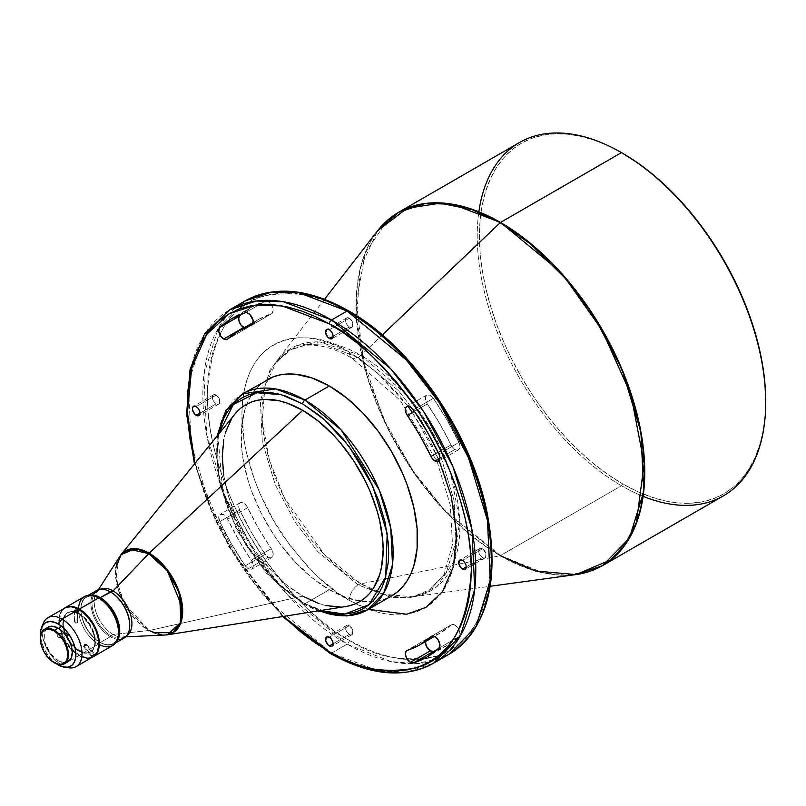 <?xml version="1.0" encoding="UTF-8"?>
<svg xmlns="http://www.w3.org/2000/svg" width="806" height="806" viewBox="0 0 806 806"><rect width="100%" height="100%" fill="white"/><g stroke="black" fill="none" stroke-linecap="round" stroke-linejoin="round"><path stroke-width="0.6" stroke-dasharray="4.03 3.02" d="M407.886 406.224L376.604 372.15L349.3 352.323A12.553 7.244 120 0 0 351.9 358.065A12.553 7.244 120 0 0 358.176 357.441L398.617 390.819L421.075 419.966L441.114 457.697L454.05 500.476L455.954 541.38L446.161 573.106L427.825 591.816L409.559 597.881L391.011 597.367L358.176 584.914A12.553 7.244 120 0 0 349.3 600.289L368.372 609.336M438.555 458.916L412.471 412.521M349.3 352.323C317.886 329.201 243.392 323.387 241.921 414.314C241.498 456.156 261.819 505.956 284.871 538.297C309.161 570.507 330.641 591.171 349.3 600.289A12.553 7.244 -60 0 1 358.176 584.914L317.735 551.546L295.278 522.399L275.239 484.658L262.303 441.89L260.398 400.985L270.191 369.259L288.528 350.55L306.794 344.484L325.342 344.988L358.176 357.441A12.553 7.244 -60 0 1 351.9 358.065A12.553 7.244 -60 0 1 349.3 352.323L359.829 358.992L380.472 375.656L399.917 396.179L408.954 407.655L425.225 432.469L432.298 445.567L443.995 472.528L452.055 499.639L454.614 512.918L456.67 538.297L456.156 550.155L454.614 561.298L452.055 571.615L448.499 581.025L443.995 589.428L438.575 596.732L432.298 602.878L425.225 607.815L417.417 611.472L408.954 613.84L399.917 614.877L390.386 614.575L380.472 612.953L370.246 610.001L359.829 605.769L349.3 600.289L338.772 593.619L318.128 576.955L308.204 567.132L289.646 544.957L273.375 520.142L260.016 493.645L254.605 480.084L246.545 452.972L243.986 439.693L241.921 414.314L242.445 402.456L243.986 391.313L246.545 380.986L250.102 371.586L254.605 363.184L260.016 355.879L266.302 349.733L273.375 344.797L281.183 341.14L289.646 338.772L298.683 337.734L308.204 338.036L318.128 339.658L328.354 342.61L338.772 346.842L349.3 352.323M268.247 557.248A7.063 4.08 -120 0 0 271.783 557.591A7.063 4.08 -120 0 0 271.29 548.664L251.321 560.19A7.063 4.08 60 0 1 251.804 569.127A7.063 4.08 60 0 1 248.278 568.774L268.247 557.248L265.204 554.296L251.623 532.695L239.714 510.138L238.848 507.619L238.939 504.324L239.916 502.944L241.468 502.47L244.319 503.569L246.958 506.48L258.686 528.625L272.357 550.569L273.244 554.457L272.257 557.228L269.778 557.853L268.247 557.248L248.278 568.774L251.19 569.379L252.288 568.764L253.265 565.983L252.379 562.104L238.717 540.151L226.99 518.006L223.373 514.5L219.947 514.47L218.748 516.827L219.736 521.663L231.654 544.231L245.236 565.832L248.278 568.774A7.063 4.08 60 0 1 245.236 565.832A195.354 112.79 60 0 1 219.736 521.663L239.714 510.138A195.354 112.79 -120 0 0 265.204 554.296L245.236 565.832L265.204 554.296A7.063 4.08 -120 0 0 268.247 557.248M244.147 327.75A7.063 4.08 -120 0 0 247.2 327.851A7.063 4.08 -120 0 0 247.633 327.528L227.665 339.054L247.633 327.528L245.88 328.173L243.674 327.498M454.927 449.466A7.063 4.08 -120 0 0 458.463 449.819A7.063 4.08 -120 0 0 458.886 442.474L438.917 454.01L458.886 442.474L459.571 444.257L459.41 448.831L457.566 450.121L454.927 449.466L451.763 446.323L439.915 423.986L426.596 402.768L425.397 399.02L426.394 395.333L429.699 395.041L433.386 398.315L446.977 419.916L458.886 442.474A195.354 112.79 -120 0 0 433.386 398.315L413.418 409.841L433.386 398.315A7.063 4.08 -120 0 0 426.817 395.011A7.063 4.08 -120 0 0 427.311 403.947L414.455 411.372L427.311 403.947A181.229 104.629 -120 0 1 450.967 444.922A7.063 4.08 -120 0 0 454.927 449.466L439.945 458.11L454.927 449.466M349.3 625.688A5.34 3.083 -120 0 0 346.63 625.426A5.34 3.083 -120 0 0 345.814 629.698A5.34 3.083 -120 0 0 349.3 634.403L333.1 643.752L349.3 634.403L347.205 632.458L345.814 629.698L345.603 627.058L346.63 625.426L347.86 625.184L350.036 626.202L352.786 630.393L352.434 634.272L350.741 634.906L349.3 634.403A5.34 3.083 -120 0 0 351.97 634.665A5.34 3.083 -120 0 0 352.786 630.393A5.34 3.083 -120 0 0 349.3 625.688L329.332 637.224L349.3 625.688M216.159 395.081A5.34 3.083 -120 0 0 213.489 394.819A5.34 3.083 -120 0 0 212.673 399.091A5.34 3.083 -120 0 0 216.159 403.796L199.959 413.146L216.159 403.796L214.064 401.851L212.673 399.091L212.462 396.451L213.489 394.819L214.718 394.577L216.895 395.585L219.645 399.786L219.292 403.665L218.255 404.269L216.159 403.796A5.34 3.083 -120 0 0 218.829 404.058A5.34 3.083 -120 0 0 219.645 399.786A5.34 3.083 -120 0 0 216.159 395.081L196.19 406.607L216.159 395.081M349.3 318.209A5.34 3.083 -120 0 0 346.63 317.947A5.34 3.083 -120 0 0 345.814 322.219A5.34 3.083 -120 0 0 349.3 326.924L333.1 336.273L349.3 326.924L347.205 324.979L345.814 322.219L345.603 319.579L346.63 317.947L347.86 317.705L350.036 318.723L352.786 322.914L352.434 326.793L350.741 327.427L349.3 326.924A5.34 3.083 -120 0 0 351.97 327.186A5.34 3.083 -120 0 0 352.786 322.914A5.34 3.083 -120 0 0 349.3 318.209L329.332 329.745L349.3 318.209M482.441 548.815A5.34 3.083 -120 0 0 479.772 548.554A5.34 3.083 -120 0 0 478.955 552.825A5.34 3.083 -120 0 0 482.441 557.53L466.241 566.88L482.441 557.53L480.346 555.586L478.955 552.825L478.744 550.186L479.772 548.554L481.001 548.312L483.177 549.329L485.927 553.52L485.575 557.409L483.882 558.034L482.441 557.53A5.34 3.083 -120 0 0 485.111 557.792A5.34 3.083 -120 0 0 485.927 553.52A5.34 3.083 -120 0 0 482.441 548.815L462.473 560.351L482.441 548.815M67.593 634.765L67.553 636.609C68.893 634.382 68.429 633.194 66.183 633.032L67.593 634.765L66.183 633.032A1.965 1.541 -94.6 0 1 67.553 636.609L59.412 637.274L60.067 634.685L59.191 633.657L58.032 633.697L66.183 633.032L58.032 633.697L57.155 635.158L58.506 637.415L59.664 637.083L60.228 635.813L59.704 634.06L58.606 633.526L57.135 635.541L58.203 637.314L67.553 636.609A1.965 1.541 -94.6 0 1 66.183 633.032L65.336 634.524L66.979 636.78L67.593 634.765M84.408 644.568L86.474 644.216L84.408 644.568L84.428 646.452L84.408 644.568L85.829 644.498C87.149 644.115 86.685 644.77 84.428 646.452L86.655 644.246L85.829 644.498L93.929 654.633L85.829 644.498L83.592 646.694L84.428 646.452L92.156 656.134L84.428 646.452L83.602 646.503L84.408 644.568M76.076 622.897L74.696 621.134C77.406 620.64 78.333 621.174 77.467 622.746L76.076 622.897L77.467 622.746A1.965 1.138 0.3 0 0 78.041 621.95A1.965 1.138 0.3 0 0 76.832 620.892A1.965 1.138 0.3 0 0 74.696 621.134L74.736 611.875L74.696 621.134A1.965 1.138 0.3 0 0 74.122 621.93A1.965 1.138 0.3 0 0 75.331 622.988A1.965 1.138 0.3 0 0 77.467 622.746L77.517 611.945L77.467 622.746C74.757 623.24 73.83 622.706 74.696 621.134L76.076 622.897M66.686 667.297A28.24 16.311 60 0 1 62.012 665.232L58.163 664.89L62.012 665.232A28.24 16.311 -120 0 0 69.135 667.831M118.109 639.319A27.454 15.858 60 0 1 110.311 636.71L110.865 635.743A26.679 15.405 -120 0 0 129.726 625.174A26.679 15.405 60 0 1 124.205 637.062A26.679 15.405 60 0 1 110.865 635.743L113.082 634.463L148.788 630.504A1.572 0.907 120 0 0 149.181 630.534L163.356 635.078M99.309 644.558A28.24 16.311 60 0 1 98.554 644.135L99.773 642.15A26.679 15.405 -120 0 0 113.112 643.47A26.679 15.405 -120 0 0 118.492 633.828A26.679 15.405 60 0 1 99.773 642.15L100.327 642.473A27.454 15.858 -120 0 0 116.064 642.261A27.454 15.858 60 0 1 114.059 643.833A27.454 15.858 60 0 1 100.327 642.473L110.311 636.71A27.454 15.858 -120 0 0 124.043 638.06M329.976 653.263A3.133 1.814 120 0 0 331.548 653.102L347.084 644.135A203.978 117.767 -120 0 0 441.003 658.21L415.946 663.691L391.071 661.595L347.084 644.135A3.133 1.814 120 0 0 349.3 640.296C373.984 656.739 402.385 662.2 434.515 656.688C468.981 648.115 487.912 615.321 491.317 558.296C491.882 502.954 465.012 437.084 434.515 394.305C402.385 351.708 373.984 324.375 349.3 312.315A3.133 1.814 120 0 0 348.645 310.884M363.224 321.141L349.3 312.315L335.377 305.071L321.594 299.469L308.073 295.58L294.956 293.424L282.352 293.031L270.403 294.402L259.2 297.525L248.883 302.371L239.523 308.889L231.211 317.02L224.048 326.692L218.094 337.795L213.399 350.237L210.013 363.899L207.968 378.629L207.283 394.315L207.968 410.778L210.013 427.885L213.399 445.446L218.094 463.309L224.048 481.293L231.211 499.236L239.523 516.958L248.883 534.287L259.2 551.052L270.403 567.102L282.352 582.275L294.956 596.43L308.073 609.427L321.594 621.144L335.377 631.471L349.3 640.296A3.133 1.814 -60 0 1 347.084 644.135L287.863 595.271L254.978 552.584L225.64 497.322L206.679 434.696L203.898 374.79L218.235 328.334L245.095 300.93A203.978 117.767 -120 0 0 213.822 464.387A203.978 117.767 -120 0 0 347.084 644.135L331.548 653.102L379.626 671.338L406.788 672.093L433.537 663.207M319.307 610.726A124.739 72.016 60 0 1 304.92 603.785A3.133 1.814 -60 0 1 303.348 603.936A3.133 1.814 -60 0 1 302.703 602.495L320.314 610.565L302.703 602.495A3.133 1.814 120 0 0 303.348 603.936A3.133 1.814 120 0 0 304.92 603.785L334.319 614.928L367.294 609.961M602.515 565.651A203.978 117.767 60 0 1 500.526 555.546A1.572 0.907 -60 0 1 500.183 555.687L446.987 513.231L417.095 477.283L388.754 430.515L366.821 375.475L356.393 318.461L360.332 267.924L377.53 230.859A203.908 117.726 -120 0 0 374.246 397.56A203.908 117.726 -120 0 0 500.183 555.687L360.917 583.836A12.553 7.244 120 0 0 358.176 584.914A12.553 7.244 -60 0 1 360.917 583.836L324.425 554.709L284.458 497.947L269.406 460.186L262.252 421.064L264.962 386.386L276.76 360.947L296.92 345.532L319.74 341.945L360.917 355.355A12.553 7.244 -60 0 1 358.176 357.441L325.342 344.988L306.794 344.484L288.528 350.55L270.191 369.259L260.398 400.985L262.303 441.89L275.239 484.658L295.278 522.399L317.735 551.546L358.176 584.914L391.011 597.367L409.559 597.881L427.825 591.816L446.161 573.106L455.954 541.38L454.05 500.476L441.114 457.697L421.075 419.966L398.617 390.819L358.176 357.441A12.553 7.244 120 0 0 360.917 355.355A139.912 80.781 60 0 1 456.085 493.322A139.912 80.781 60 0 1 412.934 596.803A139.912 80.781 60 0 1 372.463 589.72A139.912 80.781 60 0 1 360.917 583.836L500.183 555.687A1.572 0.907 120 0 0 500.526 555.546L542.458 572.562L566.165 575.202L590.264 571.202M163.134 635.088L153.19 632.71L148.788 630.504A47.07 27.182 -120 0 0 164.615 635.017M643.128 496.345A203.978 117.767 60 0 1 621.466 485.726L622.575 483.802A202.417 116.86 -120 0 0 765.7 401.166L765.015 416.964L762.95 431.825L759.534 445.587L754.809 458.12L748.804 469.314L741.58 479.056L733.208 487.257L723.778 493.826L713.37 498.713L702.086 501.856L690.047 503.236L677.342 502.843L664.124 500.677L650.492 496.748L636.599 491.106L622.575 483.802L621.466 485.726A203.978 117.767 -120 0 0 723.456 495.831M118.512 631.954A26.679 15.405 60 0 1 112.991 643.531A26.679 15.405 60 0 1 99.662 642.211A26.679 15.405 -120 0 0 118.522 631.32M387.605 220.179L365.37 252.792L356.323 301.837L363.214 360.735L383.928 419.725L412.904 470.704L444.328 509.946L500.526 555.546L621.466 485.726L500.526 555.546A203.978 117.767 60 0 1 367.264 375.798A203.978 117.767 60 0 1 398.537 212.341M382.346 334.943L360.917 355.355L382.346 334.943M500.183 555.687A203.908 117.726 -120 0 0 575.978 574.577M329.332 589.69A124.739 72.016 -120 0 0 360.584 601.125A124.739 72.016 -120 0 0 391.696 595.866L385.288 598.878L378.336 600.813L370.911 601.669L363.083 601.427L346.54 597.669L329.332 589.69L304.92 603.785L329.332 589.69L312.124 577.791L295.57 562.447L280.327 544.231L273.375 534.257L261.144 513.079L251.532 490.935L247.835 479.761L242.818 457.758L241.548 447.139L241.548 427.17L244.923 409.539L247.835 401.811L251.532 394.91L255.986 388.905L261.144 383.858L266.957 379.807A124.739 72.016 -120 0 0 246.848 404.118A124.739 72.016 -120 0 0 329.332 589.69M167.195 634.866A47.383 27.354 60 0 1 149.181 630.534L302.703 596.097A113.757 65.679 -120 0 0 345.935 606.495M126.935 635.46A26.679 15.405 60 0 1 122.059 637.022A26.679 15.405 60 0 1 113.082 634.463A26.679 15.405 -120 0 0 126.421 635.783A26.679 15.405 -120 0 0 126.935 635.46M93.194 656.769A28.24 16.311 60 0 1 79.351 655.218L98.554 644.135A28.24 16.311 -120 0 0 112.669 645.535M79.351 613.578L78.797 613.9A22.749 13.138 60 0 1 93.667 633.949A22.749 13.138 60 0 1 90.171 652.185A22.749 13.138 60 0 1 78.797 651.057L79.351 650.734A22.749 13.138 -120 0 0 90.735 651.863A22.749 13.138 -120 0 0 94.221 633.627A22.749 13.138 -120 0 0 79.351 613.578A22.749 13.138 -120 0 0 67.976 612.449A22.749 13.138 -120 0 0 69.296 640.851A22.749 13.138 -120 0 0 79.351 650.734L78.797 651.057L75.663 648.88L69.86 642.765L66.364 637.083L63.936 631.007L62.787 625.053L63.019 619.743L64.611 615.532L67.422 612.772L71.22 611.714L74.132 612.006L81.94 616.066L89.003 624.005L93.667 633.949L94.806 643.541L93.667 648.165L92.176 650.523L90.171 652.185L86.383 653.243L83.471 652.951L78.797 651.057A22.749 13.138 60 0 1 70.465 643.551A22.749 13.138 60 0 1 67.422 612.772A22.749 13.138 60 0 1 78.797 613.9L79.351 613.578L76.217 612.127L71.774 611.391L67.976 612.449L65.981 614.112L63.956 617.88L63.342 621.094L64.49 630.685L69.145 640.629L76.217 648.568L84.026 652.628L86.937 652.92L90.735 651.863L93.546 649.102L95.138 644.891L95.37 639.581L94.221 633.627L91.793 627.552L88.297 621.869L84.026 617.074L79.351 613.578M64.681 608.016A28.24 16.311 -120 0 0 59.976 629.305A28.24 16.311 -120 0 0 72.137 650.371A28.24 16.311 -120 0 0 78.797 655.54L62.012 665.232L78.797 655.54A28.24 16.311 -120 0 0 92.922 656.94M58.163 660.658A19.928 11.506 -120 0 0 68.127 661.645L63.553 662.532L58.163 660.658L54.395 662.844L58.163 660.658A19.928 11.506 -120 0 1 45.146 643.097A19.928 11.506 -120 0 1 48.199 627.139L46.446 628.589L44.34 633.234L44.34 639.591L45.146 643.097L50.335 653.404L58.163 660.658M283.339 616.429L262.383 593.81L250.424 578.637L239.231 562.588L228.904 545.813L219.544 528.484L211.243 510.772L204.079 492.829L194.961 463.369L211.263 510.813L233.478 553.5L283.339 616.429M622.575 153.261L608.54 145.957L594.647 140.315L581.025 136.395L567.797 134.219L555.102 133.826L543.053 135.207L531.779 138.35L521.371 143.236L511.931 149.805L503.569 158.006L496.345 167.749L490.34 178.942L485.605 191.485L482.2 205.248L480.134 220.098L479.449 235.896L480.134 252.5L482.2 269.728L485.605 287.43L490.34 305.434L496.345 323.569L503.569 341.643L511.931 359.506L521.371 376.966L531.779 393.862L543.053 410.042L555.102 425.336L567.797 439.602L581.025 452.7L594.647 464.508L608.54 474.905L622.575 483.802A202.417 116.86 -120 0 1 479.449 236.218A202.417 116.86 -120 0 1 622.02 152.949M54.395 662.844A19.928 11.506 60 0 1 40.3 638.624A19.928 11.506 -120 0 0 54.395 662.844M56.622 663.922L51.372 659.409L45.61 651.641L41.761 642.765L40.481 635.964A25.107 14.498 60 0 0 56.622 663.922M43.353 623.169A28.24 16.311 -120 0 0 62.012 665.232A28.24 16.311 60 0 1 42.587 625.557M58.606 633.526L58.032 633.697M60.349 613.003L58.929 618.746L59.211 625.668L61.185 633.184L64.681 640.629L69.387 647.379L74.908 652.85L80.761 656.558L86.444 658.19M93.476 656.618L90.453 657.736L86.998 657.877L79.351 655.218L71.714 649.052L65.236 640.307L60.903 630.332L59.382 620.63L60.903 612.681L62.747 609.759L65.236 607.694M84.428 596.611A28.24 16.311 -120 0 0 80.096 619.25A28.24 16.311 -120 0 0 98.554 644.135L79.351 655.218A28.24 16.311 60 0 1 60.984 630.584A28.24 16.311 60 0 1 64.964 607.865M96.579 590.506A27.454 15.858 -120 0 0 92.368 612.51A27.454 15.858 -120 0 0 110.311 636.71L100.327 642.473L99.773 642.15A26.679 15.405 60 0 1 80.912 609.477A26.679 15.405 60 0 1 97.476 597.427A26.679 15.405 -120 0 0 86.433 597.266A26.679 15.405 -120 0 0 82.343 618.645A26.679 15.405 -120 0 0 99.773 642.15L99.662 642.211A26.679 15.405 60 0 1 82.232 618.706A26.679 15.405 60 0 1 86.323 597.337A26.679 15.405 60 0 1 99.662 598.657A26.679 15.405 -120 0 0 80.802 609.548A26.679 15.405 -120 0 0 99.662 642.211L98.554 644.135A28.24 16.311 60 0 1 78.595 608.671M100.327 642.473A27.454 15.858 60 0 1 82.383 618.273A27.454 15.858 60 0 1 86.595 596.269A27.454 15.858 60 0 1 88.962 595.312A27.454 15.858 -120 0 0 80.912 608.842A27.454 15.858 -120 0 0 100.327 642.473L99.773 642.15M119.5 556.886A47.07 27.182 -120 0 0 148.788 630.504L113.082 634.463A26.679 15.405 60 0 1 96.488 592.742A26.679 15.405 60 0 1 100.287 589.297A26.679 15.405 -120 0 0 99.743 589.579A26.679 15.405 -120 0 0 95.662 610.958A26.679 15.405 -120 0 0 113.082 634.463L110.865 635.743A26.679 15.405 60 0 1 93.436 612.238A26.679 15.405 60 0 1 97.526 590.858A26.679 15.405 60 0 1 110.865 592.188A26.679 15.405 -120 0 0 92.005 603.079A26.679 15.405 -120 0 0 110.865 635.743L110.311 636.71A27.454 15.858 60 0 1 92.529 595.019M234.868 414.123A113.757 65.679 -120 0 0 232.168 507.155A113.757 65.679 -120 0 0 302.703 596.097L149.181 630.534A47.383 27.354 60 0 1 119.802 593.488A47.383 27.354 60 0 1 120.93 554.73M302.703 602.495L294.271 597.155L277.738 583.816L262.162 567.374L248.147 548.463L236.229 527.819L226.869 506.228L220.411 484.527L218.366 473.888L216.713 453.566L218.537 434.273L216.915 460.508L221.67 489.665L245.487 544.292L275.874 582.053L302.703 602.495M234.828 414.163L231.755 418.465M225.72 431.804L223.806 439.542M223.806 475.782L228.38 495.851L235.815 516.203L245.82 536.05L251.674 545.551L258.011 554.639L271.914 571.253L287.007 585.247L302.703 596.097M318.39 603.372L326.047 605.578M340.616 607.019L347.386 606.243M217.892 435.069L222.758 491.559L247.402 545.944L277.979 583.363L304.92 603.785A124.739 72.016 60 0 1 223.423 493.856A124.739 72.016 60 0 1 242.546 393.902M331.548 653.102A203.978 117.767 60 0 1 198.286 473.354A203.978 117.767 60 0 1 229.559 309.897L202.709 337.301L188.372 383.757L191.153 443.663L210.104 506.289L239.442 561.55L272.327 604.238L331.548 653.102M349.3 312.315C324.617 295.873 296.215 290.412 264.086 295.923C229.619 304.497 210.688 337.291 207.283 394.315C206.719 449.657 233.589 515.528 264.086 558.296C296.215 600.903 324.617 628.227 349.3 640.296L363.224 647.54L377.007 653.142L390.527 657.031L403.645 659.187L416.249 659.58L428.198 658.21L439.391 655.087L449.718 650.24L459.077 643.722L467.379 635.591L474.553 625.919L480.507 614.817L485.202 602.374L488.587 588.712L490.632 573.973L491.317 558.296M459.077 435.653L449.718 418.324M428.198 385.51L416.249 370.327M239.714 315.932L251.623 307.126L265.204 301.212L267.924 301.595L271.541 305.111L273.234 310.038L272.005 313.514L258.686 319.357L247.633 327.528A181.229 104.629 -120 0 1 258.686 319.357L253.245 322.491M425.356 642.281L426.243 639.42L439.915 633.254L451.632 624.64L454.272 624.791L457.133 626.987L459.652 631.753L459.914 634.131L458.886 636.68L446.977 645.485L433.386 651.399M360.917 583.836A139.912 80.781 60 0 1 262.665 399.534A139.912 80.781 60 0 1 276.76 360.947A139.912 80.781 60 0 1 360.917 355.355L406.113 394.063L430.666 428.852L450.625 473.203L459.712 520.575L454.413 560.936L436.832 586.687L412.934 596.803L385.157 594.344L360.917 583.836M519.477 142.521A203.978 117.767 -120 0 0 488.204 305.978A203.978 117.767 -120 0 0 621.466 485.726A203.978 117.767 60 0 1 478.865 211.827M118.825 557.953L116.145 579.192L124.487 603.734L149.181 630.534A1.572 0.907 -60 0 1 148.788 630.504L127.408 609.195L118.059 589.126L115.792 567.938L118.704 558.135M84.428 646.452C83.109 646.835 83.572 646.18 85.829 644.498M58.818 637.445L59.412 637.274M436.479 650.361A195.354 112.79 -120 0 0 446.977 645.485A195.354 112.79 -120 0 0 458.886 636.68L438.917 648.205L458.886 636.68A7.063 4.08 -120 0 0 458.221 628.448A7.063 4.08 -120 0 0 451.4 624.761A7.063 4.08 -120 0 0 450.967 625.083L431.915 636.085L450.967 625.083A181.229 104.629 -120 0 1 439.915 633.254L434.474 636.397M439.915 633.254A181.229 104.629 -120 0 1 427.311 638.745L407.342 650.271L427.311 638.745A7.063 4.08 -120 0 0 426.817 638.957A7.063 4.08 -120 0 0 425.377 641.647M438.111 452.347L450.967 444.922L438.111 452.347M258.686 319.357A181.229 104.629 -120 0 1 271.29 313.866L252.238 324.868L271.29 313.866A7.063 4.08 -120 0 0 271.783 313.655A7.063 4.08 -120 0 0 272.005 305.907A7.063 4.08 -120 0 0 265.204 301.212L245.236 312.738L265.204 301.212A195.354 112.79 -120 0 0 251.623 307.126A195.354 112.79 -120 0 0 242.153 313.776M247.633 507.689A7.063 4.08 -120 0 0 240.138 502.793A7.063 4.08 -120 0 0 239.714 510.138L219.736 521.663A7.063 4.08 60 0 1 220.169 514.329A7.063 4.08 60 0 1 227.665 519.215L247.633 507.689A181.229 104.629 -120 0 0 271.29 548.664L251.321 560.19A181.229 104.629 60 0 1 227.665 519.215L247.633 507.689M324.526 299.288L276.76 360.947L288.528 350.55L304.779 345.391C318.35 343.85 334.057 348.071 351.9 358.065L400.239 400.411L437.144 461.677L450.302 505.12L452.478 544.433L444.146 574.366L427.825 591.816L412.934 596.803L490.209 586.274M271.783 557.591L251.804 569.127M247.2 327.851L227.232 339.376M458.463 449.819L438.484 461.344M346.63 625.426L326.662 636.952M213.489 394.819L193.521 406.345M346.63 317.947L326.662 329.473M479.772 548.554L459.803 560.079M66.717 632.871L58.556 633.526M86.655 644.246L94.786 654.422M78.041 621.95L78.091 611.119M216.995 436.177L218.94 481.031L236.511 529.643L266.454 573.257L303.348 603.936L317.896 610.948M125.686 636.851L122.059 637.022M126.421 635.783L124.205 637.062M115.58 642.946L114.059 643.833M90.735 651.863L90.171 652.185M67.976 612.449L67.422 612.772M88.126 595.382L86.595 596.269M99.743 589.579L97.526 590.858M98.453 589.68L96.488 592.742M282.513 616.56L228.41 546.105L194.437 464.014M80.912 608.842L80.912 609.477M74.122 621.93L74.172 611.099M83.592 646.694L91.723 656.87M58.878 637.435L66.979 636.78M485.111 557.792L475.671 563.243M471.298 565.762L465.133 569.328M351.97 327.186L347.134 329.976M342.893 332.425L331.991 338.711M218.829 404.058L198.85 415.584M351.97 634.665L331.991 646.19M446.977 645.485L426.999 657.011M426.817 638.957L406.849 650.482M451.4 624.761L431.422 636.297M426.817 395.011L406.849 406.546M251.623 307.126L231.654 318.652M271.783 313.655L251.804 325.191M240.138 502.793L220.169 514.329"/><path stroke-width="1.21" d="M368.372 609.336L406.677 614.232L425.971 607.371L442.484 591.715L453.446 566.628L456.599 533.602L451.239 496.214L438.555 458.916M412.471 412.521L407.886 406.224L406.415 406.869L405.559 408.38L406.053 413.045L419.946 435.522L431.784 457.858L434.958 460.992L439.945 458.11L434.958 460.992L438.655 461.234L439.925 457.536L438.917 454.01A7.063 4.08 60 0 1 438.484 461.344A7.063 4.08 60 0 1 434.958 460.992A7.063 4.08 60 0 1 430.998 456.448L438.111 452.347L430.998 456.448A181.229 104.629 60 0 0 407.342 415.483A7.063 4.08 60 0 1 406.849 406.546A7.063 4.08 60 0 1 413.418 409.841L410.707 407.101L407.886 406.224M253.245 322.491L238.717 330.883A181.229 104.629 60 0 0 227.665 339.054L238.717 330.883L252.6 324.455L253.104 320.365L249.88 314.541L246.989 312.758L245.236 312.738L231.654 318.652L219.736 327.468L218.789 331.457L221.066 336.636L224.834 339.528L227.665 339.054A7.063 4.08 60 0 1 227.232 339.376A7.063 4.08 60 0 1 223.695 339.024L243.674 327.498A7.063 4.08 -120 0 0 244.147 327.75M430.354 650.835A7.063 4.08 -120 0 0 433.386 651.399L413.418 662.925A7.063 4.08 60 0 1 410.375 662.361L430.354 650.835L426.344 646.19L425.377 641.647A7.063 4.08 -120 0 0 430.354 650.835L410.375 662.361L413.418 662.925L427.009 657.011L438.917 648.205L439.905 644.518L438.001 639.591L434.303 636.317L431.663 636.176L419.946 644.79L406.274 650.946L405.388 653.817L406.365 657.716L410.375 662.361A7.063 4.08 60 0 1 405.771 656.144A7.063 4.08 60 0 1 406.849 650.482A7.063 4.08 60 0 1 407.342 650.271L407.342 650.271A181.229 104.629 60 0 0 419.946 644.79A181.229 104.629 60 0 0 430.998 636.609A7.063 4.08 60 0 1 431.422 636.297A7.063 4.08 60 0 1 438.252 639.974A7.063 4.08 60 0 1 438.917 648.205A195.354 112.79 60 0 1 426.999 657.011A195.354 112.79 60 0 1 413.418 662.925L433.386 651.399L430.354 650.835M329.332 645.928A5.34 3.083 60 0 1 325.846 641.233A5.34 3.083 60 0 1 326.662 636.952A5.34 3.083 60 0 1 329.332 637.224L326.662 636.952L325.624 640.286L327.881 644.77L331.427 646.402L332.818 645.253L333.1 643.752L329.332 645.928L333.1 643.752L332.818 641.919L331.427 639.168L329.332 637.224A5.34 3.083 60 0 1 332.818 641.919A5.34 3.083 60 0 1 331.991 646.19A5.34 3.083 60 0 1 329.332 645.928M196.19 415.322A5.34 3.083 60 0 1 192.705 410.627A5.34 3.083 60 0 1 193.521 406.345A5.34 3.083 60 0 1 196.19 406.607L193.521 406.345L192.483 407.977L192.483 409.68L194.74 414.153L198.286 415.795L199.676 414.647L199.959 413.146L196.19 415.322L199.959 413.146L199.676 411.312L198.286 408.551L196.19 406.607A5.34 3.083 60 0 1 199.676 411.312A5.34 3.083 60 0 1 198.85 415.584A5.34 3.083 60 0 1 196.19 415.322M329.332 338.449A5.34 3.083 60 0 1 325.846 333.755A5.34 3.083 60 0 1 326.662 329.473A5.34 3.083 60 0 1 329.332 329.745L326.662 329.473L325.624 332.807L327.881 337.291L331.427 338.923L332.818 337.774L333.1 336.273L329.332 338.449L333.1 336.273L332.818 334.44L331.427 331.689L329.332 329.745A5.34 3.083 60 0 1 332.818 334.44A5.34 3.083 60 0 1 331.991 338.711A5.34 3.083 60 0 1 329.332 338.449M462.473 569.056A5.34 3.083 60 0 1 458.987 564.361A5.34 3.083 60 0 1 459.803 560.079A5.34 3.083 60 0 1 462.473 560.351L459.803 560.079L458.765 563.414L461.022 567.898L464.568 569.54L465.959 568.381L466.241 566.88L462.473 569.056L466.241 566.88L465.959 565.046L464.568 562.296L462.473 560.351A5.34 3.083 60 0 1 465.959 565.046A5.34 3.083 60 0 1 465.133 569.328A5.34 3.083 60 0 1 462.473 569.056M92.529 656.598L92.156 656.134L92.529 656.598L91.713 656.86L92.489 655.772L94.725 654.381L93.113 656.225L91.773 656.9L92.247 656.024L94.816 654.543L92.529 656.598M64.5 667.197L69.135 667.831A28.24 16.311 -120 0 0 81.648 649.324A28.24 16.311 -120 0 0 62.012 619.109L74.646 611.814L74.172 611.059L74.746 610.323L74.736 611.875L74.746 610.323L76.056 609.971L77.9 610.595L77.96 611.542L76.459 612.238L74.646 611.814L62.012 619.109L58.163 623.894A25.107 14.498 60 0 1 75.623 650.754A25.107 14.498 60 0 1 64.5 667.197A25.107 14.498 60 0 1 58.163 664.89L56.42 663.791M78.091 611.069L76.056 612.238L74.172 611.059L76.782 610.011L77.9 610.595L77.96 611.542M54.395 630.302L54.062 630.876A19.455 11.234 60 0 1 67.815 654.704A19.455 11.234 60 0 1 54.062 662.653L54.395 662.844A19.928 11.506 -120 0 0 68.48 654.704A19.928 11.506 -120 0 0 54.395 630.302A19.928 11.506 60 0 1 67.412 647.863A19.928 11.506 60 0 1 64.359 663.832A19.928 11.506 60 0 1 54.395 662.844L48.793 658.401L44.33 652.376L41.348 645.505L40.3 638.815L41.348 633.345L44.33 629.909L48.793 629.043L54.062 630.876L59.322 635.128L63.785 641.143L66.767 648.024L67.815 654.704L66.767 660.174L63.785 663.61L59.322 664.476L54.062 662.653A19.455 11.234 60 0 1 54.062 662.643A19.455 11.234 60 0 1 40.3 638.815A19.455 11.234 60 0 1 54.062 630.876L58.163 628.116L54.395 630.302A19.928 11.506 -120 0 0 40.3 638.433A19.928 11.506 -120 0 0 40.3 638.624A19.928 11.506 60 0 1 44.431 629.315A19.928 11.506 60 0 1 54.395 630.302M163.356 635.078L167.195 634.866L180.987 622.373L179.436 592.692L164.394 566.144L149.181 553.158A1.572 0.907 120 0 0 148.788 553.641L113.082 590.899L110.865 592.188A26.679 15.405 60 0 1 129.726 625.174A26.679 15.405 -120 0 0 129.726 624.852A26.679 15.405 -120 0 0 110.865 592.188L110.311 591.866A27.454 15.858 60 0 1 129.726 625.496A27.454 15.858 60 0 1 118.109 639.319M115.58 642.946L124.043 638.06A27.454 15.858 -120 0 0 128.245 616.066A27.454 15.858 -120 0 0 110.311 591.866L100.327 597.629A27.454 15.858 60 0 1 117.616 619.824A27.454 15.858 60 0 1 116.064 642.261A27.454 15.858 -120 0 0 117.616 619.824A27.454 15.858 -120 0 0 100.327 597.629L99.773 598.586A26.679 15.405 60 0 1 118.492 633.828A26.679 15.405 -120 0 0 99.773 598.586L98.554 598.012A28.24 16.311 60 0 1 118.522 632.609A28.24 16.311 60 0 1 99.309 644.558M433.537 663.207A203.978 117.767 60 0 1 331.548 653.102A3.133 1.814 -60 0 1 329.976 653.263C369.702 675.65 404.219 678.974 433.537 663.207L449.073 654.24C487.479 628.65 500.123 581.257 486.995 512.082C471.127 432.691 411.685 346.147 348.645 310.884A3.133 1.814 120 0 0 347.084 311.035L406.295 359.909L439.179 402.587L468.528 457.848L487.479 520.485L490.26 580.38L475.923 626.846L449.073 654.24L441.003 658.21A203.978 117.767 -120 0 0 449.073 654.24A203.978 117.767 -120 0 0 480.336 490.783A203.978 117.767 -120 0 0 347.084 311.035L331.548 320.002A3.133 1.814 120 0 0 329.332 323.851C354.015 335.911 382.417 363.244 414.536 405.841C445.033 448.61 471.913 514.48 471.349 569.832C467.943 626.846 449.002 659.64 414.536 668.224C382.417 673.735 354.015 668.265 329.332 651.822A3.133 1.814 120 0 0 329.976 653.263A3.133 1.814 -60 0 1 329.332 651.822L315.408 642.997L301.625 632.68L283.339 616.429L329.332 651.822L343.245 659.076L357.038 664.668L370.559 668.567L383.676 670.723L396.28 671.116L408.229 669.736L419.422 666.612L429.749 661.766L439.109 655.248L447.411 647.117L454.574 637.455L460.538 626.343L465.233 613.9L468.618 600.248L470.664 585.509L471.349 569.832L470.664 553.359L468.618 536.262L465.233 518.691L460.538 500.828L454.574 482.844L447.411 464.901L439.109 447.179L429.749 429.86L419.422 413.085L408.229 397.036L396.28 381.863L383.676 367.707L370.559 354.711L357.038 342.993L343.245 332.677L329.332 323.851A3.133 1.814 -60 0 1 331.548 320.002A203.978 117.767 60 0 1 464.8 499.75A203.978 117.767 60 0 1 433.537 663.207L460.387 635.813L474.724 589.347L471.943 529.451L452.992 466.815L423.654 411.554L390.759 368.876L331.548 320.002L347.084 311.035A203.978 117.767 -120 0 0 245.095 300.93L271.834 292.054L299.006 292.8L347.084 311.035A3.133 1.814 -60 0 1 348.645 310.884A3.133 1.814 -60 0 1 349.3 312.315M218.366 435.149L223.262 419.352L226.869 412.622L231.201 406.768L236.229 401.841L241.901 397.892L248.147 394.96L254.928 393.076L262.162 392.24L269.798 392.482L277.738 393.781L285.929 396.139L302.703 403.917A3.133 1.814 -60 0 1 304.92 400.078L275.521 388.925L242.546 393.902A124.739 72.016 60 0 1 304.92 400.078L329.332 385.983L346.54 397.872L363.083 413.226L378.336 431.442L391.696 451.823L402.668 473.596L407.121 484.738L413.74 507.004L417.105 528.535L417.105 548.503L413.74 566.134L410.818 573.862L407.121 580.763L402.668 586.768L397.509 591.816L391.696 595.866A124.739 72.016 -120 0 0 410.818 495.912A124.739 72.016 -120 0 0 329.332 385.983L304.92 400.078A124.739 72.016 60 0 1 386.406 509.997A124.739 72.016 60 0 1 367.294 609.961L383.706 593.206L392.482 564.794L390.779 528.162L379.183 489.857L341.129 429.961L304.92 400.078A3.133 1.814 120 0 0 302.703 403.917L324.314 419.583L349.089 446.393L372.684 485.917L387.182 533.522L385.711 577.036L369.027 604.691L344.746 614.091L320.314 610.565M590.264 571.202L602.515 565.651L629.365 538.257L643.702 491.791L640.921 431.895L621.97 369.259L592.632 313.997L559.737 271.32L500.526 222.446A1.572 0.907 120 0 0 500.183 222.708L530.922 244.278L566.044 279.118L601.84 329.815L630.907 394.446L644.165 463.49L636.438 522.308L625.375 544.06L610.817 559.827L575.978 574.577L535.496 571.001L500.183 555.687M125.686 636.851L164.615 635.017A47.07 27.182 -120 0 0 181.048 601.276A47.07 27.182 -120 0 0 148.788 553.641L167.416 570.98L181.813 606.364L180.151 623.028L172.635 632.65L153.19 632.71M765.7 402.446L765.7 401.166A202.417 116.86 -120 0 0 622.575 153.261L621.466 152.626A203.978 117.767 60 0 1 765.7 402.446A203.978 117.767 60 0 1 643.128 496.345M602.515 565.651L575.978 574.577A203.908 117.726 -120 0 0 638.876 423.775A203.908 117.726 -120 0 0 500.183 222.708A1.572 0.907 -60 0 1 500.526 222.446L452.448 204.21L425.276 203.465L398.537 212.341A203.978 117.767 60 0 1 500.526 222.446L621.466 152.626L500.526 222.446A203.978 117.767 60 0 1 633.778 402.194A203.978 117.767 60 0 1 602.515 565.651L723.456 495.831A203.978 117.767 -120 0 0 754.718 332.374A203.978 117.767 -120 0 0 621.466 152.626L622.02 152.949A202.417 116.86 -120 0 1 622.575 153.261L636.599 162.157L650.492 172.555L664.124 184.362L677.342 197.47L690.047 211.726L702.086 227.02L713.37 243.2L723.778 260.096L733.208 277.566L741.58 295.419L748.804 313.504L754.809 331.629L759.534 349.633L762.95 367.335L765.015 384.573L765.7 401.166M118.522 632.609L118.522 631.32A26.679 15.405 -120 0 0 99.662 598.657L99.662 598.657A26.679 15.405 60 0 1 118.512 631.954M500.183 222.708L382.346 334.943L500.183 222.708A203.908 117.726 -120 0 0 377.53 230.859L406.919 208.381L440.167 203.162L472.115 209.681L500.183 222.708M317.896 610.948L346.731 615.975L367.294 609.961A124.739 72.016 60 0 1 319.307 610.726M167.195 634.866L345.935 606.495A113.757 65.679 -120 0 0 379.928 521.794A113.757 65.679 -120 0 0 302.703 410.325L149.181 553.158A47.383 27.354 60 0 1 181.35 599.583A47.383 27.354 60 0 1 167.195 634.866L163.134 635.088M64.954 607.865L68.258 606.575L71.714 606.434L79.351 609.094L98.554 598.012L79.351 609.094A28.24 16.311 60 0 1 97.808 633.979A28.24 16.311 60 0 1 93.476 656.618L112.669 645.535A28.24 16.311 -120 0 0 117.001 622.907A28.24 16.311 -120 0 0 98.554 598.012L99.662 598.657L100.327 597.629A27.454 15.858 -120 0 0 88.962 595.312A27.454 15.858 60 0 1 100.327 597.629L113.082 590.899A26.679 15.405 60 0 1 130.36 613.93A26.679 15.405 60 0 1 126.935 635.46A26.679 15.405 -120 0 0 130.36 613.93A26.679 15.405 -120 0 0 113.082 590.899A26.679 15.405 -120 0 0 100.287 589.297A26.679 15.405 60 0 1 113.082 590.899L148.788 553.641A47.07 27.182 -120 0 0 119.5 556.886L98.453 589.68M93.476 656.618A28.24 16.311 60 0 1 93.194 656.769L96.972 653.192L98.947 647.964L99.229 641.375L97.808 633.979L94.796 626.443L90.453 619.391L85.154 613.437L79.351 609.094A28.24 16.311 60 0 0 65.236 607.694A28.24 16.311 60 0 0 64.964 607.865M86.444 658.19L89.899 658.059L92.922 656.94A28.24 16.311 -120 0 0 97.254 634.302A28.24 16.311 -120 0 0 78.797 609.417L77.406 610.223L78.797 609.417A28.24 16.311 -120 0 0 64.681 608.016L62.193 610.082L60.349 613.003M42.587 625.557A28.24 16.311 60 0 1 47.886 617.708A28.24 16.311 60 0 1 62.012 619.109A28.24 16.311 60 0 1 80.459 644.004A28.24 16.311 60 0 1 76.127 666.633A28.24 16.311 60 0 1 66.686 667.297M48.199 627.139L52.773 626.242L58.163 628.116L63.553 632.468L68.127 638.634L71.18 645.677L72.258 652.528L71.18 658.129L68.127 661.645A19.928 11.506 -120 0 0 71.18 645.677A19.928 11.506 -120 0 0 58.163 628.116A19.928 11.506 -120 0 0 48.199 627.139L44.431 629.315M194.961 463.369L190.035 439.411L187.989 422.314L187.314 405.841L187.989 390.164L190.035 375.425L193.43 361.773L198.125 349.33L204.079 338.218L211.243 328.556L219.544 320.425L228.904 313.897L239.231 309.051L250.424 305.927L262.383 304.557L274.977 304.95L288.105 307.106L301.625 311.005L315.408 316.597L329.332 323.851L282.221 305.937L255.603 305.111L229.347 313.645L206.739 334.258L191.697 367.949L187.435 412.672L194.961 463.369M438.917 454.01L427.009 431.442L413.418 409.841A195.354 112.79 60 0 1 438.917 454.01M266.957 379.807A124.739 72.016 -120 0 1 329.332 385.983L312.124 378.004L295.57 374.246L287.752 374.004L280.327 374.861L273.375 376.795L242.546 393.902L226.949 409.287L217.892 435.069M40.491 636.196L40.753 630.342L42.506 625.688L45.61 622.645L49.791 621.486L54.697 622.282L59.906 624.993L64.954 629.375L69.427 635.047L72.923 641.526L75.149 648.246L75.835 656.598L74.565 661.706L71.885 665.323L68.026 667.126L63.321 666.985L58.163 664.89A25.107 14.498 60 0 1 56.622 663.922M76.127 666.633L94.242 656.024L97.254 651.953L98.675 646.211L98.392 639.289L96.418 631.773L92.922 624.328L88.217 617.577L82.696 612.107L76.842 608.399L71.16 606.757L66.132 607.331L47.886 617.708M78.595 608.671A28.24 16.311 60 0 1 98.554 598.012A28.24 16.311 -120 0 0 84.428 596.611L65.236 607.694M99.773 598.586A26.679 15.405 -120 0 0 97.476 597.427A26.679 15.405 60 0 1 99.773 598.586M92.529 595.019A27.454 15.858 60 0 1 110.311 591.866A27.454 15.858 -120 0 0 96.579 590.506L88.126 595.382M347.386 606.243L353.733 604.47L359.577 601.729L364.876 598.032L369.581 593.428L373.641 587.957L379.676 574.618L381.591 566.88L383.142 549.652L382.749 540.322L379.676 520.686L377.017 510.571L369.581 490.219L364.876 480.185L353.733 460.871L340.616 443.189L333.483 435.169L318.39 421.165L302.703 410.325A113.757 65.679 -120 0 0 234.868 414.123L120.93 554.73A47.383 27.354 60 0 1 149.181 553.158L302.703 410.325L287.007 403.05L279.35 400.844L264.781 399.403L258.011 400.179L251.674 401.942L245.82 404.693L240.52 408.38L234.828 414.163M218.537 434.273L233.387 404.431L256.852 392.744L281.334 394.698L302.703 403.917L319.478 415.513L327.659 422.606L343.235 439.048L357.249 457.949L363.506 468.105L369.168 478.593L378.538 500.183L384.986 521.895L388.27 542.881L388.683 552.856L388.27 562.346L384.986 579.534L382.145 587.07L378.538 593.8L374.196 599.654L369.168 604.571L363.506 608.52L357.249 611.452L350.469 613.346L343.235 614.182L335.608 613.94L319.478 610.273M231.755 418.465L225.72 431.804M223.806 439.542L222.265 456.77L223.806 475.782M302.703 596.097L318.39 603.372M326.047 605.578L340.616 607.019M194.437 464.014L186.609 413.851L190.065 369.259L204.694 333.644L229.559 309.897A203.978 117.767 60 0 1 331.548 320.002L283.47 301.766L256.308 301.021L229.559 309.897L245.095 300.93C274.413 285.173 308.93 288.488 348.645 310.884M491.317 558.296L490.632 541.833L488.587 524.726L485.202 507.165L480.507 489.302L474.553 471.309L467.379 453.375L459.077 435.653M449.718 418.324L439.391 401.559L428.198 385.51M416.249 370.327L403.645 356.181L390.527 343.175L377.007 331.468L363.224 321.141M244.802 328.002L241.034 325.1L239.191 321.695L238.707 318.299L239.714 315.932L219.736 327.468A195.354 112.79 60 0 1 231.654 318.652A195.354 112.79 60 0 1 245.236 312.738A7.063 4.08 60 0 1 252.026 317.433A7.063 4.08 60 0 1 251.804 325.191A7.063 4.08 60 0 1 251.321 325.402L252.238 324.868L251.321 325.402A181.229 104.629 60 0 0 238.717 330.883M478.865 211.827A203.978 117.767 60 0 1 621.466 152.626A203.978 117.767 -120 0 0 519.477 142.521L398.537 212.341L387.605 220.179M115.792 567.938L120.991 554.881L130.24 549.45L148.788 553.641A1.572 0.907 -60 0 1 149.181 553.158L135.398 548.624L120.93 554.73L118.825 557.953M62.012 619.109A28.24 16.311 -120 0 0 43.353 623.169L41.58 627.501A25.107 14.498 60 0 1 58.163 623.894L62.012 619.109M40.481 635.964A25.107 14.498 60 0 1 41.58 627.501M433.386 651.399A195.354 112.79 -120 0 0 436.479 650.361M431.915 636.085L430.998 636.609L431.915 636.085M414.455 411.372L407.342 415.483L414.455 411.372M242.153 313.776A195.354 112.79 -120 0 0 239.714 315.932A7.063 4.08 -120 0 0 239.191 321.695A7.063 4.08 -120 0 0 243.674 327.498L223.695 339.024A7.063 4.08 60 0 1 219.222 333.231A7.063 4.08 60 0 1 219.736 327.468L239.714 315.932M110.311 591.866L110.865 592.188M129.726 625.496L129.726 624.852M621.466 152.626L622.575 153.261M98.554 598.012L99.662 598.657M575.978 574.577L490.209 586.274M391.696 595.866L367.294 609.961M68.127 661.645L64.359 663.832M398.537 212.341L377.53 230.859L324.526 299.288M120.93 554.73L118.704 558.135M216.995 436.177L225.791 410.707L242.546 393.902M329.976 653.263L282.513 616.56M475.671 563.243L471.298 565.762M347.134 329.976L342.893 332.425M434.474 636.397L419.946 644.79"/></g></svg>
